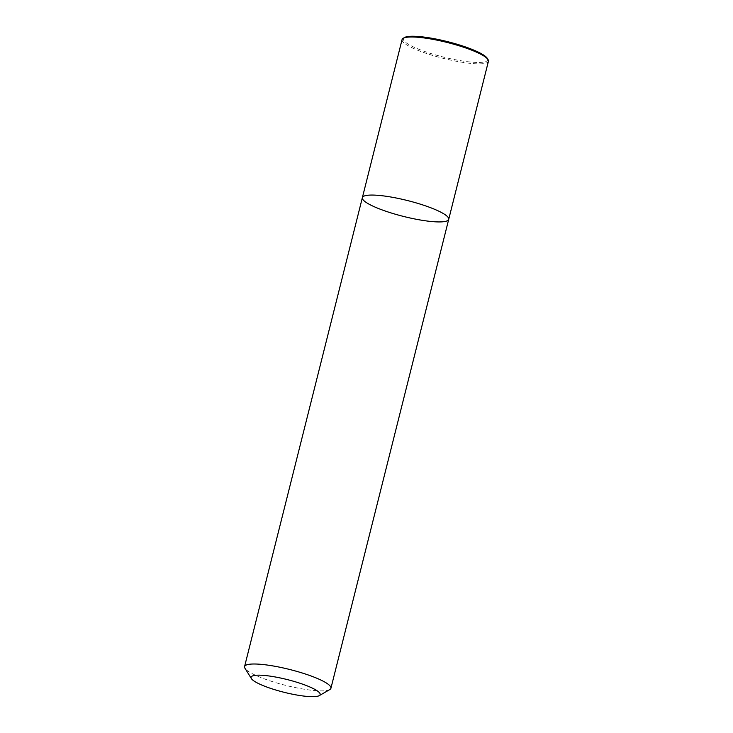 <?xml version="1.0" encoding="UTF-8"?>
<svg xmlns="http://www.w3.org/2000/svg" width="733" height="733" viewBox="0 0 733 733"><rect width="100%" height="100%" fill="white"/><g stroke="black" fill="none" stroke-linecap="round" stroke-linejoin="round"><path stroke-width="0.55" stroke-dasharray="3.67 2.75" d="M448.715 219.341A44.511 8.191 14.1 0 1 403.544 216.437A44.511 8.191 14.1 0 1 362.368 197.653M329.786 689.579A44.511 8.191 14.1 0 1 285.76 685.382A44.511 8.191 14.1 0 1 244.969 668.267M402.078 39.573A44.511 8.191 -165.9 0 0 437.638 56.872A44.511 8.191 -165.9 0 0 486.437 62.946A44.511 8.191 -165.9 0 0 488.425 61.26M404.524 37.52A43.403 7.981 -165.9 0 0 434.229 54.544A43.403 7.981 -165.9 0 0 485.667 61.572A43.403 7.981 -165.9 0 0 487.234 58.292"/><path stroke-width="1.1" d="M418.644 203.637A44.511 8.191 14.1 0 1 448.715 219.341A44.511 8.191 14.1 0 1 403.544 216.437A44.511 8.191 14.1 0 1 362.368 197.653A44.511 8.191 14.1 0 1 418.644 203.637A44.511 8.191 14.1 0 1 448.715 219.341L488.425 61.26A44.511 8.191 -165.9 0 0 488.031 59.584A44.511 8.191 -165.9 0 0 458.345 45.556A44.511 8.191 -165.9 0 0 403.214 38.281A44.511 8.191 -165.9 0 0 402.078 39.573L362.368 197.653A44.511 8.191 14.1 0 1 418.644 203.637M251.392 678.593L244.969 668.267A44.511 8.191 14.1 0 1 244.575 666.59A44.511 8.191 14.1 0 1 300.851 672.573A44.511 8.191 14.1 0 1 330.922 688.278A44.511 8.191 14.1 0 1 329.786 689.579L319.249 695.635A35.615 6.551 14.1 0 1 284.028 692.282A35.615 6.551 14.1 0 1 251.392 678.593A35.615 6.551 14.1 0 1 296.105 682.029A35.615 6.551 14.1 0 1 319.249 695.635M488.031 59.584L487.234 58.292A43.403 7.981 -165.9 0 0 447.46 41.616A43.403 7.981 -165.9 0 0 404.524 37.52L403.214 38.281M330.922 688.278L448.715 219.341M244.575 666.59L362.368 197.653"/></g></svg>

